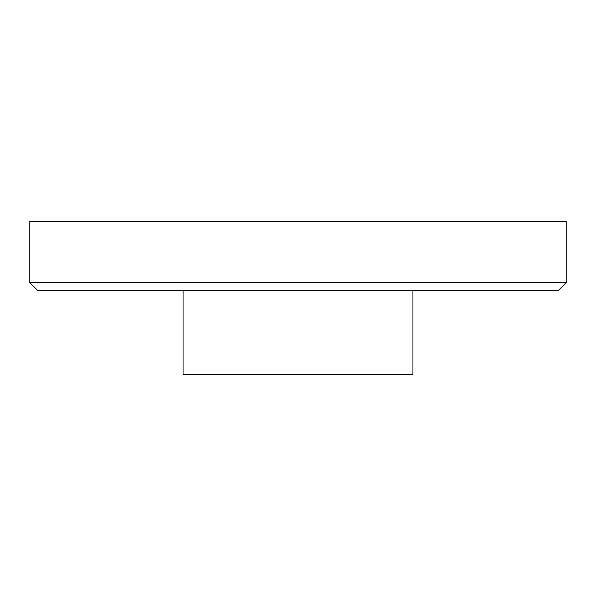<?xml version="1.0" encoding="UTF-8"?>
<svg xmlns="http://www.w3.org/2000/svg" width="596" height="596" viewBox="0 0 596 596"><rect width="100%" height="100%" fill="white"/><g stroke="black" fill="none" stroke-linecap="round" stroke-linejoin="round"><path stroke-width="0.89" d="M183.054 290.334L183.054 374.631L412.946 374.631L412.946 290.334M566.2 282.675L566.2 221.369L29.8 221.369L29.8 282.675L37.466 290.334L558.534 290.334L566.2 282.675L29.8 282.675"/></g></svg>
